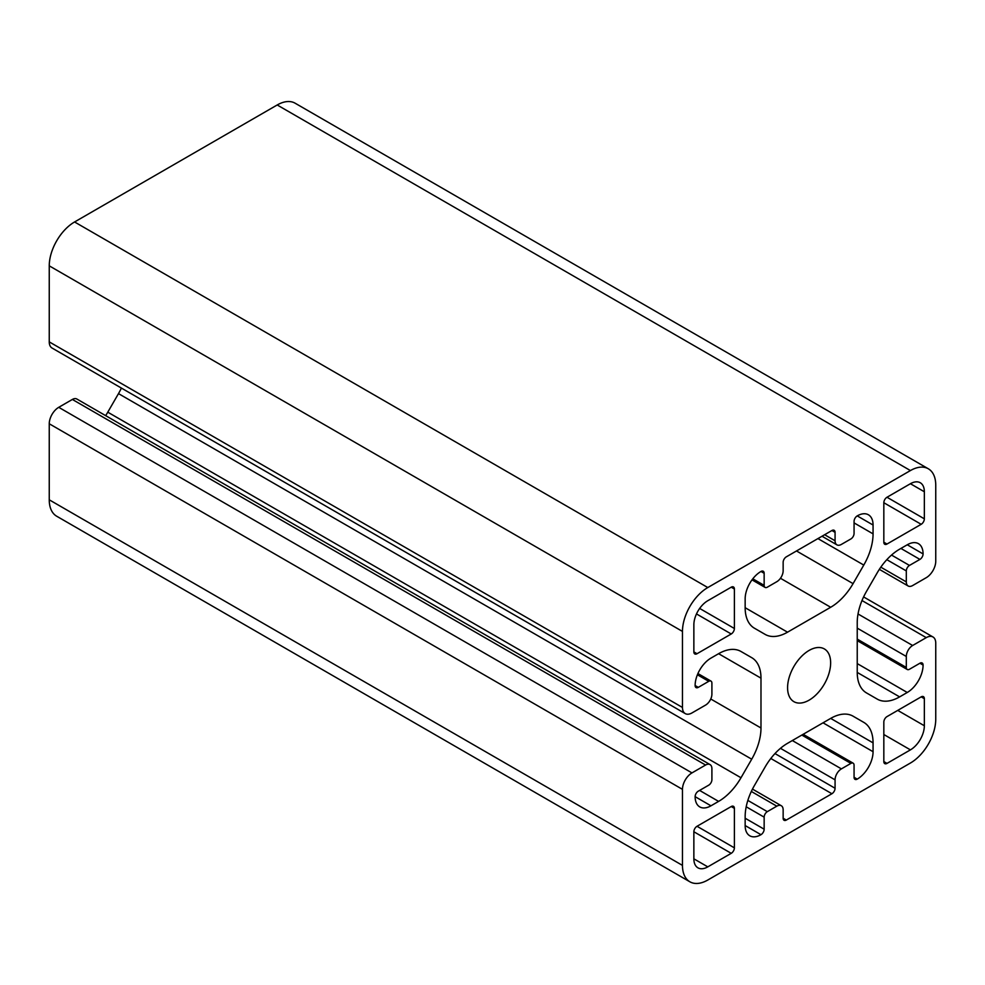 <?xml version="1.0" encoding="UTF-8"?>
<svg xmlns="http://www.w3.org/2000/svg" width="985" height="985" viewBox="0 0 985 985"><rect width="100%" height="100%" fill="white"/><g stroke="black" fill="none" stroke-linecap="round" stroke-linejoin="round"><path stroke-width="1.48" d="M734.391 847.851L734.391 808.365A4.482 2.586 120 0 0 733.456 806.321A4.482 2.586 120 0 0 731.227 806.543L697.023 826.28A4.482 2.586 120 0 0 693.859 831.759L693.859 858.821A19.7 11.377 120 0 0 697.946 867.834A19.7 11.377 120 0 0 707.796 866.862L731.227 853.33A4.482 2.586 120 0 0 734.391 847.851L697.023 826.28M685.252 713.608L52.033 348.025A13.433 7.757 -60 0 1 49.25 341.881L49.25 265.839A35.817 20.685 -60 0 1 74.577 221.97L277.204 104.976A35.817 20.685 -60 0 1 295.118 103.203L928.326 468.786A35.817 20.685 -60 0 1 935.75 485.186L935.75 561.228A13.433 7.757 -60 0 1 926.257 577.678L912.639 585.546A8.951 5.171 -60 0 1 908.158 585.989A8.951 5.171 -60 0 1 906.311 581.889L906.311 570.918A4.482 2.586 -60 0 1 909.475 565.427L919.916 559.406A4.482 2.586 120 0 0 923.08 553.915A22.384 12.928 120 0 0 918.451 543.671A22.384 12.928 120 0 0 907.259 544.779L899.613 549.187A44.781 25.856 120 0 0 877.216 572.827L866.505 591.382A44.781 25.856 120 0 0 857.233 622.594L857.233 672.423A44.781 25.856 120 0 0 866.505 692.923L877.216 699.104A44.781 25.856 120 0 0 899.613 696.887L907.259 692.48A22.384 12.928 120 0 0 923.08 665.06A4.482 2.586 120 0 0 922.157 663.004A4.482 2.586 120 0 0 919.916 663.225L909.475 669.258A4.482 2.586 -60 0 1 907.234 669.48A4.482 2.586 -60 0 1 906.311 667.436L906.311 656.466A8.951 5.171 -60 0 1 912.639 645.495L926.257 637.64A13.433 7.757 -60 0 1 932.967 636.975A13.433 7.757 -60 0 1 935.75 643.119L935.75 719.161A35.817 20.685 -60 0 1 910.423 763.03L707.796 880.024A35.817 20.685 -60 0 1 689.882 881.797A35.817 20.685 -60 0 1 682.47 865.396L682.47 789.354A13.433 7.757 -60 0 1 691.962 772.905L705.58 765.037A8.951 5.171 -60 0 1 710.05 764.594A8.951 5.171 -60 0 1 711.909 768.694L711.909 779.664A4.482 2.586 -60 0 1 708.744 785.156L698.291 791.177A4.482 2.586 120 0 0 695.127 796.668A22.384 12.928 120 0 0 699.769 806.912A22.384 12.928 120 0 0 710.961 805.804L718.607 801.396A44.781 25.856 120 0 0 740.991 777.756L751.715 759.201A44.781 25.856 120 0 0 760.986 727.989L760.986 678.16A44.781 25.856 120 0 0 751.715 657.66L740.991 651.479A44.781 25.856 120 0 0 718.607 653.695L710.961 658.103A22.384 12.928 120 0 0 695.127 685.523A4.482 2.586 120 0 0 696.05 687.579A4.482 2.586 120 0 0 698.291 687.358L708.744 681.324A4.482 2.586 -60 0 1 710.985 681.103A4.482 2.586 -60 0 1 711.909 683.147L711.909 694.117A8.951 5.171 -60 0 1 705.58 705.088L691.962 712.943A13.433 7.757 -60 0 1 685.252 713.608A13.433 7.757 -60 0 1 682.47 707.464L682.47 631.422A35.817 20.685 -60 0 1 707.796 587.553L910.423 470.559A35.817 20.685 -60 0 1 928.326 468.786M830.687 607.265L787.532 632.185A44.781 25.856 -60 0 1 765.148 634.402L754.424 628.208A44.781 25.856 -60 0 1 745.153 607.708L745.153 598.88A22.384 12.928 -60 0 1 760.986 571.46A4.482 2.586 -60 0 1 763.227 571.238A4.482 2.586 -60 0 1 764.151 573.295L764.151 585.361A4.482 2.586 120 0 0 765.074 587.405A4.482 2.586 120 0 0 767.315 587.183L776.808 581.704A8.951 5.171 120 0 0 783.149 570.734L783.149 562.324A4.482 2.586 -60 0 1 786.313 556.845L831.906 530.521A4.482 2.586 -60 0 1 834.147 530.299A4.482 2.586 -60 0 1 835.071 532.343L835.071 540.753A8.951 5.171 120 0 0 836.918 544.853A8.951 5.171 120 0 0 841.399 544.409L850.905 538.93A4.482 2.586 120 0 0 854.069 533.439L854.069 521.385A4.482 2.586 -60 0 1 857.233 515.894A22.384 12.928 -60 0 1 868.425 514.786A22.384 12.928 -60 0 1 873.067 525.03L873.067 533.87A44.781 25.856 -60 0 1 863.783 565.07L853.072 583.637A44.781 25.856 -60 0 1 830.687 607.265L780.452 578.269M873.067 751.703L873.067 742.875A44.781 25.856 120 0 0 863.783 722.374L853.072 716.181A44.781 25.856 120 0 0 830.687 718.397L787.532 743.318A44.781 25.856 120 0 0 765.148 766.946L754.424 785.513A44.781 25.856 120 0 0 745.153 816.713L745.153 825.553A22.384 12.928 120 0 0 749.794 835.797A22.384 12.928 120 0 0 760.986 834.689A4.482 2.586 120 0 0 764.151 829.198L764.151 817.144A4.482 2.586 -60 0 1 767.315 811.652L776.808 806.173A8.951 5.171 -60 0 1 781.29 805.73A8.951 5.171 -60 0 1 783.149 809.83L783.149 818.239A4.482 2.586 120 0 0 784.072 820.283A4.482 2.586 120 0 0 786.313 820.062L831.906 793.738A4.482 2.586 120 0 0 835.071 788.259L835.071 779.849A8.951 5.171 -60 0 1 841.399 768.879L850.905 763.4A4.482 2.586 -60 0 1 853.133 763.178A4.482 2.586 -60 0 1 854.069 765.222L854.069 777.288A4.482 2.586 120 0 0 854.992 779.344A4.482 2.586 120 0 0 857.233 779.123A22.384 12.928 120 0 0 873.067 751.703L823.041 722.818M883.828 761.565L883.828 722.091A4.482 2.586 -60 0 1 886.992 716.6L921.184 696.863A4.482 2.586 -60 0 1 923.425 696.641A4.482 2.586 -60 0 1 924.349 698.685L924.349 725.748A19.7 11.377 -60 0 1 910.423 749.868L886.992 763.4A4.482 2.586 -60 0 1 884.752 763.621A4.482 2.586 -60 0 1 883.828 761.565L886.992 763.4M787.581 687.727A30.449 17.582 -60 0 1 800.867 657.081A30.449 17.582 -60 0 1 824.334 648.918A30.449 17.582 -60 0 1 824.334 684.082A30.449 17.582 -60 0 1 793.885 701.665A30.449 17.582 -60 0 1 787.581 687.727M886.992 497.253L910.423 483.721A19.7 11.377 -60 0 1 920.273 482.748A19.7 11.377 -60 0 1 924.349 491.761L924.349 518.824A4.482 2.586 -60 0 1 921.184 524.303L886.992 544.04A4.482 2.586 -60 0 1 884.752 544.262A4.482 2.586 -60 0 1 883.828 542.218L883.828 502.732A4.482 2.586 -60 0 1 886.992 497.253L924.349 518.824M734.391 628.492L734.391 589.018A4.482 2.586 120 0 0 733.456 586.962A4.482 2.586 120 0 0 731.227 587.183L707.796 600.715A19.7 11.377 120 0 0 693.859 624.835L693.859 651.898A4.482 2.586 120 0 0 694.794 653.942A4.482 2.586 120 0 0 697.023 653.72L731.227 633.983A4.482 2.586 120 0 0 734.391 628.492L699.658 608.447M689.882 881.797L56.674 516.214A35.817 20.685 -60 0 1 49.25 499.814L49.25 423.772A13.433 7.757 -60 0 1 58.743 407.322L72.361 399.454A8.951 5.171 -60 0 1 76.842 399.011L710.05 764.594M105.654 415.645A44.781 25.856 120 0 0 107.784 412.173L118.495 393.618A44.781 25.856 120 0 0 121.401 388.078M863.783 722.374L853.01 716.157M751.715 657.66L740.929 651.442L751.715 657.66M734.391 808.365L731.227 806.543M707.796 587.553L74.577 221.97M910.423 470.559L277.204 104.976M787.532 632.185L745.153 607.708M682.47 631.422L49.25 265.839M764.151 573.295L760.986 571.46M764.151 585.361L752.811 578.811M835.071 532.343L831.906 530.521M835.071 540.753L824.617 534.72M873.067 525.03L857.233 515.894M873.067 533.87L854.069 522.9M853.072 583.637L796.496 550.96M863.783 565.07L817.919 538.586M731.227 853.33L693.859 831.759M857.233 779.123L854.069 777.288M873.067 742.875L830.687 718.397M760.986 834.689L745.153 825.553M764.151 829.198L745.153 818.239M764.151 817.144L746.199 806.777M767.315 811.652L747.849 800.411M776.808 806.173L751.333 791.46M786.313 820.062L783.149 818.239M831.906 793.738L770.812 758.475M835.071 788.259L774.973 753.562M835.071 779.849L780.465 748.317M841.399 768.879L792.322 740.548M850.905 763.4L801.827 735.069M682.47 707.464L49.25 341.881M924.349 698.685L921.184 696.863M924.349 725.748L897.754 710.394M910.423 749.868L883.828 734.514M734.391 589.018L731.227 587.183M697.023 653.72L693.859 651.898M731.227 633.983L696.481 613.926M924.349 491.761L910.423 483.721M707.796 866.862L693.859 858.821M921.184 524.303L883.828 502.732M886.992 544.04L883.828 542.218M708.744 681.324L697.405 674.774M698.291 687.358L695.127 685.523M760.986 678.16L718.607 653.695M760.986 727.989L710.751 698.993M751.715 759.201L118.495 393.618M740.991 777.756L107.784 412.173M718.607 801.396L699.609 790.426M710.961 805.804L695.127 796.668M705.58 765.037L72.361 399.454M691.962 772.905L58.743 407.322M682.47 789.354L49.25 423.772M682.47 865.396L49.25 499.814M926.257 637.64L861.998 600.542M912.639 645.495L858.034 613.975M906.311 656.466L857.233 628.135M906.311 667.436L857.233 639.105M923.08 665.06L919.916 663.225M907.259 692.48L857.233 663.595M899.613 696.887L857.233 672.423M923.08 553.915L907.259 544.779M919.916 559.406L900.918 548.436M909.475 565.427L891.524 555.072M906.311 570.918L886.832 559.677M906.311 581.889L880.824 567.175M752.011 579.857L765.074 587.405M821.995 536.234L836.918 544.853M752.478 789.096L781.29 805.73M803.132 734.305L853.133 763.178M697.922 673.555L710.985 681.103M863.599 596.922L932.967 636.975M857.233 640.619L907.234 669.48M879.346 569.355L908.158 585.989"/></g></svg>
